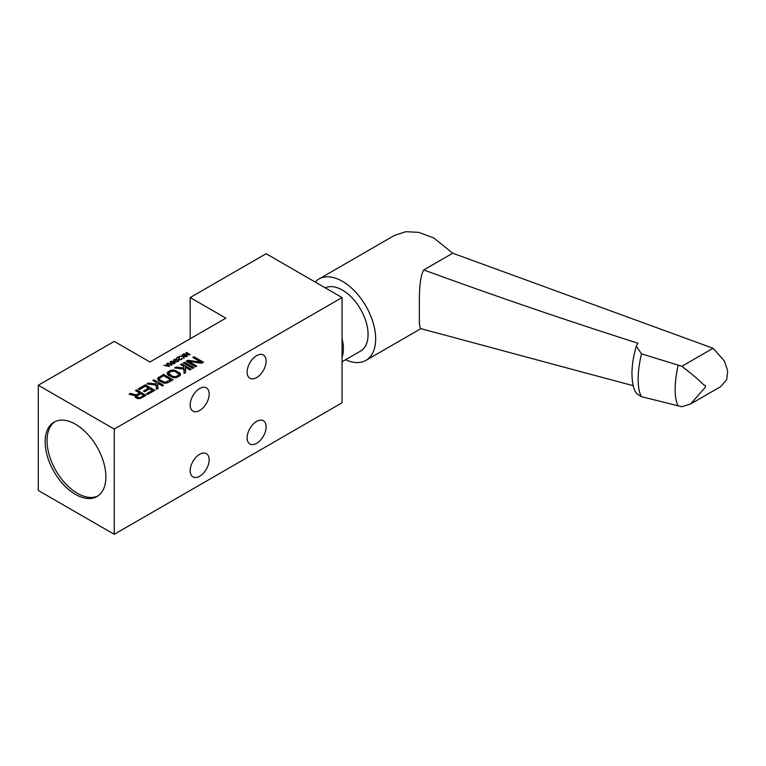 <?xml version="1.0" encoding="UTF-8"?>
<svg xmlns="http://www.w3.org/2000/svg" width="766" height="766" viewBox="0 0 766 766"><rect width="100%" height="100%" fill="white"/><g stroke="black" fill="none" stroke-linecap="round" stroke-linejoin="round"><path stroke-width="1.15" d="M174.294 359.905L175.921 361.485L177.98 360.843L176.285 359.503L174.294 359.905M174.198 359.398L176.678 359.273L178.545 360.901L176.324 361.897L173.987 360.824L174.198 359.398L174.198 361.006L174.217 360.135M177.884 360.575L177.884 359.876M225.874 318.158L149.935 362.002L114.239 341.397L38.3 385.241L114.239 429.084L342.057 297.553L266.118 253.709L190.179 297.553L225.874 318.158M201.075 362.213L192.793 357.425L193.98 356.745L203.469 362.222L201.688 363.256L188.666 361.447L196.747 366.11L195.56 366.79L186.071 361.313L187.842 360.288L201.075 362.213L201.075 363.17M192.793 368.389L183.294 362.912L184.482 362.222L193.98 367.709L192.793 368.389M183.763 366.378L180.527 364.511L181.714 363.821L191.213 369.308L190.025 369.988L185.372 367.307L185.669 372.506L184.089 373.415L183.811 369.145L174.6 367.939L176.18 367.019L183.792 367.986L183.763 366.378M180.125 375.464L176.573 377.523L173.777 377.734L168.338 375.283L167.093 372.965L169.851 370.677L173.834 370.007L180.087 373.157L180.125 375.464L180.087 373.157M173.011 379.812L168.271 382.55L164.288 383.22L158.84 380.759L157.605 378.442L163.522 374.325L173.011 379.812M156.072 382.358L152.846 380.491L154.033 379.812L163.522 385.288L162.335 385.978L157.691 383.287L157.988 388.486L156.398 389.396L156.12 385.126L146.909 383.919L148.489 383.01L156.101 383.977L156.072 382.358M145.349 386.217L139.422 389.645L138.206 388.946L145.329 384.829L154.818 390.315L147.704 394.423L146.488 393.724L152.424 390.296L149.801 388.783L144.659 391.752L143.443 391.053L148.585 388.084L145.349 386.217L145.329 384.829M136.319 394.93L139.68 392.987L135.438 390.545L136.626 389.856L146.114 395.333L140.178 398.531L137.382 398.512L135.362 397.343L135.534 395.85L129.109 394.193L130.498 393.398L136.319 394.93L136.319 398.129M189.221 354.543L185.908 352.638L186.387 352.36L190.179 354.553L184.261 354.237L187.488 356.104L187.019 356.382L183.218 354.189L183.926 353.777L189.221 354.926M183.4 355.577L182.107 354.83L182.586 354.553L186.387 356.745L184.051 355.951L184.166 358.019L183.534 358.392L183.428 356.678L179.742 356.2L183.419 356.219L183.4 355.577M179.11 356.563L179.483 359.522L180.92 359.436L181.935 358.287L182.184 358.89L179.57 360.03L178.679 359.331L178.88 357.157L176.257 358.21L179.11 356.563L179.11 359.848M173.681 361.466L175.06 362.634L173.959 363.821L171.555 363.534L170.176 362.366L171.91 361.083L173.681 361.925M171.507 365.334L167.716 363.141L171.335 364.683L171.249 364.08L171.89 364.453L171.507 365.334M169.612 366.426L163.914 365.334L165.676 365.43L167.256 364.52L166.605 363.773L167.084 363.505L169.612 366.426M114.239 429.084L114.239 534.314L38.3 490.47L38.3 385.241M75.508 424.268A42.953 24.799 60 0 1 103.573 462.118A42.953 24.799 60 0 1 96.985 496.54A42.953 24.799 60 0 1 75.508 494.415A42.953 24.799 60 0 1 47.444 456.555A42.953 24.799 60 0 1 54.032 422.133A42.953 24.799 60 0 1 75.508 424.268M114.239 534.314L342.057 402.782L342.057 297.553M266.118 426.892A13.424 7.746 -60 0 1 260.258 440.402A13.424 7.746 -60 0 1 249.917 444.002A13.424 7.746 -60 0 1 247.131 437.855A13.424 7.746 -60 0 1 252.991 424.345A13.424 7.746 -60 0 1 263.341 420.754A13.424 7.746 -60 0 1 266.118 426.892M266.118 361.131A13.424 7.746 -60 0 1 260.258 374.641A13.424 7.746 -60 0 1 249.917 378.232A13.424 7.746 -60 0 1 247.131 372.094A13.424 7.746 -60 0 1 252.991 358.584A13.424 7.746 -60 0 1 263.341 354.984A13.424 7.746 -60 0 1 266.118 361.131M209.166 394.011A13.424 7.746 -60 0 1 203.306 407.522A13.424 7.746 -60 0 1 192.965 411.122A13.424 7.746 -60 0 1 190.179 404.975A13.424 7.746 -60 0 1 196.039 391.464A13.424 7.746 -60 0 1 206.389 387.864A13.424 7.746 -60 0 1 209.166 394.011M209.166 459.782A13.424 7.746 -60 0 1 203.306 473.292A13.424 7.746 -60 0 1 192.965 476.883A13.424 7.746 -60 0 1 190.179 470.736A13.424 7.746 -60 0 1 196.039 457.225A13.424 7.746 -60 0 1 206.389 453.635A13.424 7.746 -60 0 1 209.166 459.782M190.179 338.773L190.179 297.553M342.057 338.572A36.241 20.931 60 0 1 343.388 348.741A36.241 20.931 60 0 1 342.057 357.387M342.057 361.772L360.566 351.087A36.241 20.931 -120 0 0 368.073 334.493A36.241 20.931 -120 0 0 352.82 298.635A36.241 20.931 -120 0 0 325.224 287.834M315.171 282.032A46.985 27.126 60 0 1 318.943 279.006A46.985 27.126 60 0 1 355.156 291.597A46.985 27.126 60 0 1 375.666 338.878A46.985 27.126 60 0 1 365.928 360.384A46.985 27.126 60 0 1 345.61 359.714M420.429 328.518L419.395 324.2L419.328 313.667C419.519 302.216 418.38 279.083 423.751 269.938C493.917 295.638 565.298 320.064 637.896 343.216L636.268 346.203L641.515 353.835L681.864 366.292L713.079 348.271L452.725 253.211L433.748 237.948L418.81 232.385L405.884 231.686L394.413 235.44M636.795 393.772L641.515 396.683L681.864 406.727L690.549 404.017L720.787 386.562L726.733 379.61L727.7 371.003L724.406 360.978L713.079 348.271M573.428 369.71L633.262 385.7M452.725 253.211L423.751 269.938M690.549 404.017L705.505 387.041L705.505 385.547C701.962 384.57 703.715 383.038 681.864 366.292M54.999 421.626A42.953 24.799 -120 0 0 49.608 456.325A42.953 24.799 -120 0 0 77.404 493.323A42.953 24.799 -120 0 0 97.914 495.956M193.98 358.115L193.98 356.745M188.666 362.816L188.666 361.447M187.842 362.337L187.842 360.288M184.482 363.591L184.482 362.222M181.714 365.19L181.714 363.821M185.372 370.323L183.83 369.432M185.429 372.64L185.372 367.307M176.18 368.14L176.18 367.019M183.792 369.145L183.792 367.986M167.486 374.517L167.486 372.276M168.271 375.225L168.271 371.587M169.851 372.075L169.851 370.677M171.057 371.376L168.702 373.435L172.551 376.345L175.558 376.709L178.133 375.455L178.909 374.306L175.06 371.395L171.057 371.376L171.038 370.217M172.235 371.012L172.235 369.997M173.834 371.022L173.834 370.007M175.041 371.395L175.041 370.246M176.247 372.085L176.247 370.715M179.273 376.192L179.273 372.458M180.498 374.804L180.498 373.856M178.133 376.853L178.133 375.455M176.553 376.365L176.553 377.523M175.558 377.715L175.558 376.709M174.562 377.743L174.562 376.815M173.556 377.695L173.556 376.7M172.551 377.494L172.551 376.345M169.525 375.962L169.525 374.593M168.913 375.618L168.913 374.019M168.702 375.493L168.702 373.435M178.909 376.403L178.909 374.306M178.717 376.518L178.717 374.88M157.988 379.993L157.988 377.753M158.773 380.702L158.773 377.064M163.551 375.713L159.395 378.337L160.027 380.08L165.063 382.301L170.617 379.792L163.551 375.713L163.522 374.325M170.617 381.19L170.617 379.792M167.055 381.851L167.055 383.01M166.059 383.192L166.059 382.186M165.063 383.22L165.063 382.301M164.068 383.172L164.068 382.177M163.062 382.971L163.062 381.822M160.027 381.449L160.027 380.08M159.424 381.095L159.424 379.496M159.213 380.97L159.213 378.921M154.033 381.181L154.033 379.812M157.691 386.303L156.14 385.413M157.748 388.621L157.691 383.287M148.489 384.13L148.489 383.01M156.101 385.126L156.101 383.977M152.424 391.694L152.424 390.296M148.585 389.482L148.585 388.084M139.68 394.385L139.68 392.987M136.626 391.225L136.626 389.856M135.534 397.544L135.534 395.85M130.498 394.547L130.498 393.398M140.896 393.686L137.133 395.859L136.75 396.778L139.374 397.832L143.922 395.438L140.896 393.686M143.922 396.606L143.922 395.438M140.168 398.531L140.168 397.611M139.374 398.588L139.374 397.832M138.569 398.617L138.569 397.832M137.765 398.55L137.765 397.592M137.162 398.444L137.162 397.248M186.387 352.906L186.387 352.36M184.261 354.792L184.261 354.237M183.926 354.601L183.926 353.777M182.586 355.098L182.586 354.553M184.051 358.095L184.051 355.951M179.311 359.934L179.311 359.244M181.552 359.541L181.552 358.976M181.619 359.484L181.619 358.747M181.935 359.235L181.935 358.287M178.88 359.666L178.88 357.157M173.805 360.614L173.805 359.714M178.373 361.274L178.373 360.346M178.21 361.408L178.21 360.154M174.409 362.586L174.409 361.887M174.734 363.419L174.734 362.165M174.897 363.285L174.897 362.356M170.33 362.615L170.33 361.724M170.732 362.146L172.436 363.486L174.504 362.854L171.996 361.408L170.808 361.916L170.732 363.027L170.722 361.399M174.504 363.601L174.504 362.854M174.428 363.63L174.428 363.084M170.904 363.151L170.904 362.605M168.185 363.41L168.185 362.864M171.335 365.229L171.335 364.683M171.89 365.114L171.89 364.453M167.084 364.319L167.084 363.505M166.078 365.574L168.97 366.426L167.505 364.75L166.078 365.957M174.38 361.14L174.38 360.595M177.913 361.619L177.913 361.073M177.98 361.59L177.98 360.843M678.159 405.999A47.253 16.306 -74.9 0 1 678.159 365.353M641.515 353.835A47.253 16.306 105.1 0 0 641.515 396.683M365.928 360.384L420.907 328.652M420.4 328.509L583.682 372.468M318.943 279.006L394.739 235.248M636.268 346.203C633.511 355.683 632.074 364.693 631.95 373.233C632.084 383.22 633.721 390.085 636.843 393.839"/></g></svg>

